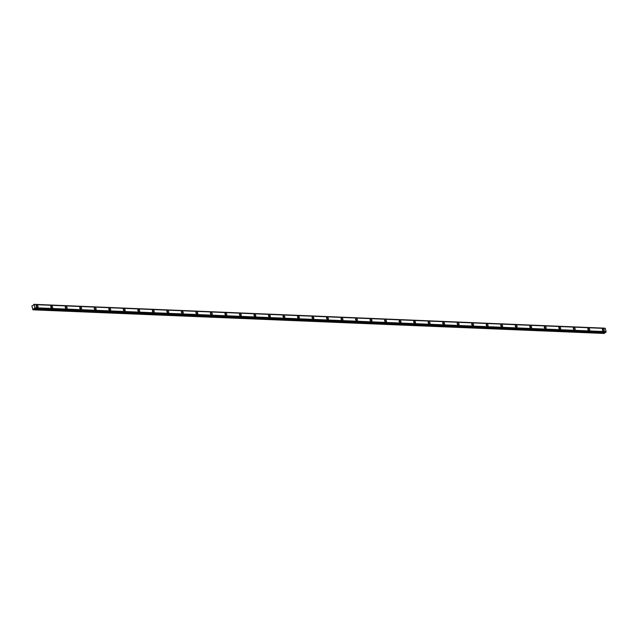 <?xml version="1.0" encoding="UTF-8"?>
<svg xmlns="http://www.w3.org/2000/svg" width="638" height="638" viewBox="0 0 638 638"><rect width="100%" height="100%" fill="white"/><g stroke="black" fill="none" stroke-linecap="round" stroke-linejoin="round"><path stroke-width="0.96" d="M36.884 305.219A1.164 0.821 55.9 0 0 37.411 307.356A1.164 0.821 55.9 0 0 36.884 305.219M603.03 328.865A1.164 0.821 55.9 0 0 603.556 331.002A1.164 0.821 55.9 0 0 603.03 328.865M588.515 328.259A1.164 0.821 55.9 0 0 589.034 330.396A1.164 0.821 55.9 0 0 588.515 328.259M574.001 327.653A1.164 0.821 55.9 0 0 574.519 329.79A1.164 0.821 55.9 0 0 574.001 327.653M559.478 327.047A1.164 0.821 55.9 0 0 560.005 329.184A1.164 0.821 55.9 0 0 559.478 327.047M544.964 326.441A1.164 0.821 55.9 0 0 545.482 328.578A1.164 0.821 55.9 0 0 544.964 326.441M530.449 325.835A1.164 0.821 55.9 0 0 530.968 327.972A1.164 0.821 55.9 0 0 530.449 325.835M515.935 325.228A1.164 0.821 55.9 0 0 516.453 327.366A1.164 0.821 55.9 0 0 515.935 325.228M501.412 324.622A1.164 0.821 55.9 0 0 501.939 326.76A1.164 0.821 55.9 0 0 501.412 324.622M486.898 324.016A1.164 0.821 55.9 0 0 487.416 326.154A1.164 0.821 55.9 0 0 486.898 324.016M472.383 323.41A1.164 0.821 55.9 0 0 472.902 325.547A1.164 0.821 55.9 0 0 472.383 323.41M457.869 322.804A1.164 0.821 55.9 0 0 458.387 324.941A1.164 0.821 55.9 0 0 457.869 322.804M443.346 322.198A1.164 0.821 55.9 0 0 443.873 324.335A1.164 0.821 55.9 0 0 443.346 322.198M428.832 321.592A1.164 0.821 55.9 0 0 429.35 323.729A1.164 0.821 55.9 0 0 428.832 321.592M414.317 320.986A1.164 0.821 55.9 0 0 414.836 323.123A1.164 0.821 55.9 0 0 414.317 320.986M399.803 320.38A1.164 0.821 55.9 0 0 400.321 322.517A1.164 0.821 55.9 0 0 399.803 320.38M385.28 319.774A1.164 0.821 55.9 0 0 385.807 321.911A1.164 0.821 55.9 0 0 385.28 319.774M370.766 319.167A1.164 0.821 55.9 0 0 371.284 321.305A1.164 0.821 55.9 0 0 370.766 319.167M356.251 318.561A1.164 0.821 55.9 0 0 356.77 320.699A1.164 0.821 55.9 0 0 356.251 318.561M341.737 317.955A1.164 0.821 55.9 0 0 342.255 320.093A1.164 0.821 55.9 0 0 341.737 317.955M327.214 317.349A1.164 0.821 55.9 0 0 327.741 319.486A1.164 0.821 55.9 0 0 327.214 317.349M312.7 316.743A1.164 0.821 55.9 0 0 313.218 318.872A1.164 0.821 55.9 0 0 312.7 316.743M298.185 316.137A1.164 0.821 55.9 0 0 298.704 318.266A1.164 0.821 55.9 0 0 298.185 316.137M283.671 315.531A1.164 0.821 55.9 0 0 284.189 317.66A1.164 0.821 55.9 0 0 283.671 315.531M269.148 314.925A1.164 0.821 55.9 0 0 269.675 317.054A1.164 0.821 55.9 0 0 269.148 314.925M254.634 314.319A1.164 0.821 55.9 0 0 255.152 316.448A1.164 0.821 55.9 0 0 254.634 314.319M240.119 313.713A1.164 0.821 55.9 0 0 240.638 315.842A1.164 0.821 55.9 0 0 240.119 313.713M225.605 313.099A1.164 0.821 55.9 0 0 226.123 315.236A1.164 0.821 55.9 0 0 225.605 313.099M211.082 312.492A1.164 0.821 55.9 0 0 211.609 314.63A1.164 0.821 55.9 0 0 211.082 312.492M196.568 311.886A1.164 0.821 55.9 0 0 197.086 314.024A1.164 0.821 55.9 0 0 196.568 311.886M182.053 311.28A1.164 0.821 55.9 0 0 182.572 313.418A1.164 0.821 55.9 0 0 182.053 311.28M167.539 310.674A1.164 0.821 55.9 0 0 168.057 312.811A1.164 0.821 55.9 0 0 167.539 310.674M153.016 310.068A1.164 0.821 55.9 0 0 153.543 312.205A1.164 0.821 55.9 0 0 153.016 310.068M138.502 309.462A1.164 0.821 55.9 0 0 139.02 311.599A1.164 0.821 55.9 0 0 138.502 309.462M123.987 308.856A1.164 0.821 55.9 0 0 124.506 310.993A1.164 0.821 55.9 0 0 123.987 308.856M109.473 308.25A1.164 0.821 55.9 0 0 109.991 310.387A1.164 0.821 55.9 0 0 109.473 308.25M94.95 307.644A1.164 0.821 55.9 0 0 95.477 309.781A1.164 0.821 55.9 0 0 94.95 307.644M80.436 307.038A1.164 0.821 55.9 0 0 80.954 309.175A1.164 0.821 55.9 0 0 80.436 307.038M65.921 306.431A1.164 0.821 55.9 0 0 66.44 308.569A1.164 0.821 55.9 0 0 65.921 306.431M51.407 305.825A1.164 0.821 55.9 0 0 51.925 307.963A1.164 0.821 55.9 0 0 51.407 305.825M34.165 308.393L32.841 309.709L31.9 305.849L33.399 305.259L33.918 304.326L605.295 328.418L34.285 304.565L34.923 308.465L605.909 332.318L34.938 308.377M605.909 332.318L34.285 308.409M604.824 332.462L604.377 333.395L33.391 309.55M33.359 309.597L604.377 333.395M604.345 333.451L33.024 309.829M33.806 304.326L604.872 328.179M33.958 304.374L604.904 328.179M605.295 328.418L606.084 331.68L35.106 307.835M35.074 307.875L606.084 331.68M606.06 331.728L605.925 332.231M605.829 332.446L34.763 308.648M36.27 306.368A0.702 0.494 -124.1 0 1 36.749 307.069M602.416 330.013A0.702 0.494 -124.1 0 1 602.894 330.715M587.901 329.407A0.702 0.494 -124.1 0 1 588.38 330.109M573.387 328.801A0.702 0.494 -124.1 0 1 573.865 329.503M558.872 328.195A0.702 0.494 -124.1 0 1 559.343 328.897M544.35 327.589A0.702 0.494 -124.1 0 1 544.828 328.291M529.835 326.983A0.702 0.494 -124.1 0 1 530.314 327.685M515.321 326.377A0.702 0.494 -124.1 0 1 515.791 327.079M500.806 325.771A0.702 0.494 -124.1 0 1 501.277 326.473M486.284 325.165A0.702 0.494 -124.1 0 1 486.762 325.866M471.769 324.559A0.702 0.494 -124.1 0 1 472.248 325.26M457.255 323.952A0.702 0.494 -124.1 0 1 457.725 324.654M442.732 323.346A0.702 0.494 -124.1 0 1 443.211 324.048M428.218 322.74A0.702 0.494 -124.1 0 1 428.696 323.442M413.703 322.134A0.702 0.494 -124.1 0 1 414.182 322.836M399.189 321.528A0.702 0.494 -124.1 0 1 399.659 322.23M384.666 320.914A0.702 0.494 -124.1 0 1 385.145 321.624M370.152 320.308A0.702 0.494 -124.1 0 1 370.63 321.018M355.637 319.702A0.702 0.494 -124.1 0 1 356.116 320.412M341.123 319.096A0.702 0.494 -124.1 0 1 341.593 319.805M326.6 318.49A0.702 0.494 -124.1 0 1 327.079 319.199M312.086 317.884A0.702 0.494 -124.1 0 1 312.564 318.593M297.571 317.277A0.702 0.494 -124.1 0 1 298.05 317.987M283.057 316.671A0.702 0.494 -124.1 0 1 283.527 317.381M268.534 316.065A0.702 0.494 -124.1 0 1 269.013 316.775M254.02 315.459A0.702 0.494 -124.1 0 1 254.498 316.169M239.505 314.853A0.702 0.494 -124.1 0 1 239.984 315.555M224.991 314.247A0.702 0.494 -124.1 0 1 225.461 314.949M210.468 313.641A0.702 0.494 -124.1 0 1 210.947 314.343M195.954 313.035A0.702 0.494 -124.1 0 1 196.432 313.736M181.439 312.429A0.702 0.494 -124.1 0 1 181.918 313.13M166.925 311.822A0.702 0.494 -124.1 0 1 167.395 312.524M152.402 311.216A0.702 0.494 -124.1 0 1 152.881 311.918M137.888 310.61A0.702 0.494 -124.1 0 1 138.366 311.312M123.373 310.004A0.702 0.494 -124.1 0 1 123.852 310.706M108.859 309.398A0.702 0.494 -124.1 0 1 109.329 310.1M94.336 308.792A0.702 0.494 -124.1 0 1 94.815 309.494M79.822 308.186A0.702 0.494 -124.1 0 1 80.3 308.888M65.307 307.58A0.702 0.494 -124.1 0 1 65.786 308.282M50.793 306.974A0.702 0.494 -124.1 0 1 51.263 307.675M606.1 331.632L35.114 307.779M34.34 304.589L605.326 328.442M37.132 307.301A1.164 0.821 55.9 0 0 36.206 305.929M603.277 330.947A1.164 0.821 55.9 0 0 602.352 329.575M588.754 330.34A1.164 0.821 55.9 0 0 587.829 328.969M574.24 329.734A1.164 0.821 55.9 0 0 573.315 328.363M559.725 329.128A1.164 0.821 55.9 0 0 558.8 327.757M545.211 328.522A1.164 0.821 55.9 0 0 544.286 327.15M530.688 327.916A1.164 0.821 55.9 0 0 529.763 326.544M516.174 327.31A1.164 0.821 55.9 0 0 515.249 325.938M501.659 326.704A1.164 0.821 55.9 0 0 500.734 325.332M487.145 326.098A1.164 0.821 55.9 0 0 486.22 324.726M472.622 325.492A1.164 0.821 55.9 0 0 471.697 324.12M458.108 324.886A1.164 0.821 55.9 0 0 457.183 323.514M443.593 324.279A1.164 0.821 55.9 0 0 442.668 322.908M429.079 323.665A1.164 0.821 55.9 0 0 428.154 322.302M414.556 323.059A1.164 0.821 55.9 0 0 413.631 321.696M400.042 322.453A1.164 0.821 55.9 0 0 399.117 321.089M385.527 321.847A1.164 0.821 55.9 0 0 384.602 320.483M371.013 321.241A1.164 0.821 55.9 0 0 370.08 319.877M356.49 320.635A1.164 0.821 55.9 0 0 355.565 319.271M341.976 320.029A1.164 0.821 55.9 0 0 341.051 318.657M327.461 319.423A1.164 0.821 55.9 0 0 326.536 318.051M312.947 318.817A1.164 0.821 55.9 0 0 312.014 317.445M298.424 318.21A1.164 0.821 55.9 0 0 297.499 316.839M283.91 317.604A1.164 0.821 55.9 0 0 282.985 316.233M269.396 316.998A1.164 0.821 55.9 0 0 268.47 315.627M254.881 316.392A1.164 0.821 55.9 0 0 253.948 315.02M240.359 315.786A1.164 0.821 55.9 0 0 239.433 314.414M225.844 315.18A1.164 0.821 55.9 0 0 224.919 313.808M211.33 314.574A1.164 0.821 55.9 0 0 210.404 313.202M196.815 313.968A1.164 0.821 55.9 0 0 195.882 312.596M182.293 313.362A1.164 0.821 55.9 0 0 181.367 311.99M167.778 312.756A1.164 0.821 55.9 0 0 166.853 311.384M153.264 312.149A1.164 0.821 55.9 0 0 152.338 310.778M138.749 311.543A1.164 0.821 55.9 0 0 137.816 310.172M124.227 310.937A1.164 0.821 55.9 0 0 123.301 309.566M109.712 310.331A1.164 0.821 55.9 0 0 108.787 308.959M95.198 309.725A1.164 0.821 55.9 0 0 94.272 308.353M80.683 309.119A1.164 0.821 55.9 0 0 79.75 307.747M66.161 308.513A1.164 0.821 55.9 0 0 65.236 307.141M51.646 307.907A1.164 0.821 55.9 0 0 50.721 306.535M33.599 308.808L604.577 332.653M604.609 332.605L33.631 308.752"/></g></svg>
